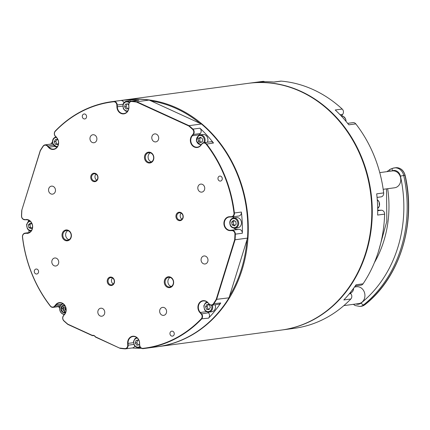 <?xml version="1.0" encoding="UTF-8"?>
<svg xmlns="http://www.w3.org/2000/svg" width="430" height="430" viewBox="0 0 430 430"><rect width="100%" height="100%" fill="white"/><g stroke="black" fill="none" stroke-linecap="round" stroke-linejoin="round"><path stroke-width="0.64" d="M58.507 143.217L57.695 144.544L55.293 144.211L54.255 141.642L55.62 139.401L57.894 139.712M57.174 139.191L55.809 141.432L56.846 144.002L57.953 144.125M56.846 144.002L55.293 144.211M55.809 141.432L54.255 141.642M52.449 141.809A124.469 106.64 -97.7 0 0 50.837 144.088M111.838 101.673L124.254 100.007A124.469 106.64 82.3 0 1 149.172 100.066L201.439 123.996L189.023 125.662L136.761 101.738A124.469 106.64 -97.7 0 0 131.94 101.195A3.644 3.123 -97.7 0 0 131.354 101.211A3.644 3.123 -97.7 0 0 128.71 104.866L128.796 106.656A6.681 5.724 82.3 0 1 123.964 113.541A6.681 5.724 82.3 0 1 117.331 106.812L117.25 105.022A3.644 3.123 -97.7 0 0 113.692 101.442A124.469 106.64 -97.7 0 0 111.838 101.673A124.469 106.64 -97.7 0 0 55.303 130.994A3.644 3.123 -97.7 0 0 55.346 136.342L56.497 137.6A6.681 5.724 82.3 0 1 58.308 144.561A6.681 5.724 82.3 0 1 53.669 149.113A6.681 5.724 82.3 0 1 48.821 147.125L47.671 145.872A3.644 3.123 -97.7 0 0 45.091 144.862L52.073 143.921A3.644 3.123 82.3 0 1 52.868 143.937L57.104 147.081A5.16 4.424 -97.7 0 1 52.965 143.959M45.091 144.862A3.644 3.123 -97.7 0 0 43.081 146.162A124.469 106.64 -97.7 0 0 40.259 150.57L21.769 210.302L40.334 150.742A124.168 106.382 82.3 0 1 43.134 146.377A3.338 2.86 82.3 0 1 47.343 146.109L48.488 147.361L54.755 146.329M56.497 137.6L55.368 136.149A3.338 2.86 82.3 0 1 55.325 131.241A124.168 106.382 82.3 0 1 113.574 101.765A3.338 2.86 82.3 0 1 116.836 105.044L116.917 106.833L122.738 106.086M48.488 147.361A6.982 5.982 -97.7 0 0 57.088 147.382A6.982 5.982 -97.7 0 0 56.513 137.401M131.354 101.211L138.336 100.271A3.644 3.123 82.3 0 1 138.922 100.26A124.469 106.64 -97.7 0 0 120.674 100.507A3.644 3.123 82.3 0 1 123.947 102.727M129.64 102.13A5.16 4.424 -97.7 0 0 126.57 101.243L129.365 100.873A5.16 4.424 82.3 0 1 131.499 101.19M128.796 106.656L128.817 104.882A3.338 2.86 82.3 0 1 131.779 101.518A124.168 106.382 82.3 0 1 136.552 102.055L188.749 125.952L189.023 125.662A124.469 106.64 -97.7 0 1 192.936 129.124L192.624 129.376A3.338 2.86 82.3 0 1 193.027 134.278L191.995 135.563L192.344 135.756L199.326 134.816L200.358 133.531A3.644 3.123 82.3 0 0 199.918 128.183L192.936 129.124A3.644 3.123 -97.7 0 1 193.376 134.472L200.358 133.531M116.917 106.833A6.982 5.982 -97.7 0 0 123.233 113.912A6.982 5.982 -97.7 0 0 128.898 106.672M136.552 102.055L136.761 101.738L149.172 100.066M21.769 210.302A124.469 106.64 -97.7 0 0 21.5 215.876A3.644 3.123 -97.7 0 0 24.795 219.778L26.337 219.757A6.681 5.724 82.3 0 1 32.503 225.9A6.681 5.724 82.3 0 1 27.692 233.033A6.681 5.724 82.3 0 1 26.945 233.076L25.397 233.098A3.644 3.123 -97.7 0 0 25.08 233.125A3.644 3.123 -97.7 0 0 22.462 237.086A124.469 106.64 -97.7 0 0 50.331 306.128A3.644 3.123 -97.7 0 0 53.105 307.364A3.644 3.123 -97.7 0 0 54.949 306.294L55.981 305.01A6.681 5.724 82.3 0 1 59.464 302.908A6.681 5.724 82.3 0 1 65.441 306.681A6.681 5.724 82.3 0 1 64.511 314.319L63.479 315.604A3.644 3.123 -97.7 0 0 63.919 320.947A124.469 106.64 -97.7 0 0 67.832 324.408L92.488 335.696A3.037 2.601 82.3 0 1 92.864 335.61A3.037 2.601 82.3 0 1 95.438 337.05L120.094 348.338A124.469 106.64 -97.7 0 0 124.915 348.875A3.644 3.123 -97.7 0 0 125.501 348.859A3.644 3.123 -97.7 0 0 128.145 345.209L128.059 343.414A6.681 5.724 82.3 0 1 132.892 336.529A6.681 5.724 82.3 0 1 139.524 343.258L139.605 345.053A3.644 3.123 -97.7 0 0 143.163 348.628A124.469 106.64 -97.7 0 0 145.018 348.397A124.469 106.64 -97.7 0 0 201.552 319.082A3.644 3.123 -97.7 0 0 201.503 313.728L200.358 312.476A6.681 5.724 82.3 0 1 198.547 305.51A6.681 5.724 82.3 0 1 203.186 300.957A6.681 5.724 82.3 0 1 208.034 302.946L209.184 304.198A3.644 3.123 -97.7 0 0 211.764 305.209A3.644 3.123 -97.7 0 0 213.775 303.908A124.469 106.64 -97.7 0 0 216.596 299.5L235.086 239.773L247.503 238.102L229.013 297.834A124.469 106.64 82.3 0 1 157.428 346.731L145.018 348.397M58.464 306.644A124.469 106.64 -97.7 0 0 59.689 308.149M28.428 220.106A124.469 106.64 -97.7 0 0 28.445 221.493M28.869 230.313A124.469 106.64 -97.7 0 0 29.063 232.587M26.337 219.757L24.623 219.499A3.338 2.86 82.3 0 1 21.608 215.919A124.168 106.382 82.3 0 1 21.871 210.399M60.13 306.418A3.644 3.123 82.3 0 1 60.087 306.423L53.105 307.364M61.936 304.209L55.631 304.822L54.599 306.101A3.338 2.86 82.3 0 1 50.369 305.95A124.168 106.382 82.3 0 1 22.564 237.075A3.338 2.86 82.3 0 1 25.257 233.42L28.428 232.877M120.094 348.338L95.449 336.824A3.338 2.86 -97.7 0 0 92.337 335.4L67.795 324.161A124.168 106.382 82.3 0 1 63.919 320.737A3.338 2.86 82.3 0 1 63.516 315.835L64.511 314.319M64.548 314.556A6.982 5.982 -97.7 0 0 64.215 304.569A6.982 5.982 -97.7 0 0 55.631 304.822M26.8 233.404A6.982 5.982 -97.7 0 0 32.642 226.357A6.982 5.982 -97.7 0 0 26.165 219.477M92.337 335.4L93.245 335.594M229.013 297.834L216.209 299.371A124.168 106.382 82.3 0 1 213.414 303.736A3.338 2.86 82.3 0 1 209.2 304.005L208.034 302.946M207.883 312.126L208.491 312.787A3.644 3.123 82.3 0 1 208.534 318.141A124.469 106.64 -97.7 0 0 220.757 302.967A3.644 3.123 82.3 0 1 218.746 304.273L211.764 305.209M132.193 347.961A124.469 106.64 -97.7 0 0 141.443 348.257M133.461 342.688L127.645 343.441L127.726 345.231A3.338 2.86 82.3 0 1 124.764 348.596A124.168 106.382 82.3 0 1 119.992 348.058M134.784 346.102A3.644 3.123 82.3 0 1 132.483 347.924L125.501 348.859M215.118 304.757A5.16 4.424 82.3 0 1 211.743 311.755L208.953 312.132A5.16 4.424 -97.7 0 0 212.323 305.133M209.319 304.816L210.356 307.391L208.991 309.627L206.588 309.294L205.551 306.724L206.916 304.483L209.319 304.816M208.469 304.273L207.104 306.515L205.551 306.724M207.104 306.515L208.142 309.089L206.588 309.294M208.142 309.089L209.249 309.213M206.448 311.653L200.358 312.476L200.031 312.712L201.175 313.964A3.338 2.86 82.3 0 1 201.219 318.872A124.168 106.382 82.3 0 1 142.97 348.348A3.338 2.86 82.3 0 1 139.707 345.07L139.524 343.258M139.626 343.28A6.982 5.982 -97.7 0 0 133.311 336.201A6.982 5.982 -97.7 0 0 127.645 343.441M208.055 302.752A6.982 5.982 -97.7 0 0 199.455 302.731A6.982 5.982 -97.7 0 0 200.031 312.712M201.439 123.996A124.469 106.64 82.3 0 1 247.503 238.102M234.941 234.194L242.337 233.259A3.644 3.123 82.3 0 0 239.042 229.357L230.518 230.313L230.378 230.636L231.921 230.62A3.338 2.86 82.3 0 1 234.941 234.194A124.168 106.382 82.3 0 1 234.673 239.714L235.086 239.773A124.469 106.64 -97.7 0 0 235.355 234.194A3.644 3.123 -97.7 0 0 232.06 230.292L230.518 230.313A6.681 5.724 82.3 0 1 224.352 224.17A6.681 5.724 82.3 0 1 229.163 217.037A6.681 5.724 82.3 0 1 229.91 216.994L231.458 216.973A3.644 3.123 -97.7 0 0 231.775 216.951A3.644 3.123 -97.7 0 0 234.393 212.984A124.469 106.64 -97.7 0 0 206.524 143.948A3.644 3.123 -97.7 0 0 203.75 142.706L210.732 141.771A3.644 3.123 82.3 0 1 213.506 143.007A124.469 106.64 -97.7 0 0 199.918 128.183M242.337 233.259A124.469 106.64 -97.7 0 0 241.375 212.049A3.644 3.123 82.3 0 1 238.757 216.01L231.775 216.951M188.749 125.952A124.168 106.382 82.3 0 1 192.624 129.376M237.5 229.378A6.681 5.724 82.3 0 1 234.001 228.222M232.651 218.209A6.681 5.724 82.3 0 1 234.608 216.57M238.516 217.94A5.16 4.424 82.3 0 1 241.45 223.401A5.16 4.424 82.3 0 1 237.725 227.83L234.93 228.206A5.16 4.424 -97.7 0 0 238.661 223.777A5.16 4.424 -97.7 0 0 235.721 218.316A5.16 4.424 -97.7 0 0 233.554 217.978L236.35 217.601A5.16 4.424 82.3 0 1 238.516 217.94M199.101 135.095A6.681 5.724 82.3 0 1 199.326 134.816M204.599 142.593A5.16 4.424 -97.7 0 0 204.309 137.175A5.16 4.424 -97.7 0 0 200.004 134.864L202.793 134.488A5.16 4.424 82.3 0 1 207.099 136.799A5.16 4.424 82.3 0 1 207.394 142.217M198.391 138.342L200.568 137.245L202.557 138.922L202.369 141.701L200.192 142.798L198.203 141.121L198.391 138.342L199.945 138.137L199.756 140.911L201.369 142.201M199.756 140.911L198.203 141.121M201.025 137.627L199.945 138.137M203.75 142.706A3.644 3.123 -97.7 0 0 201.906 143.781L200.917 145.292L201.95 144.012A3.338 2.86 82.3 0 1 206.174 144.163A124.168 106.382 82.3 0 1 233.979 213.038A3.338 2.86 82.3 0 1 231.286 216.693L229.749 216.715L229.91 216.994M229.749 216.715A6.982 5.982 -97.7 0 0 223.906 223.761A6.982 5.982 -97.7 0 0 230.378 230.636M200.875 145.06A6.681 5.724 82.3 0 1 197.392 147.162A6.681 5.724 82.3 0 1 191.415 143.394A6.681 5.724 82.3 0 1 192.344 135.756L193.376 134.472L193.027 134.278M191.995 135.563A6.982 5.982 -97.7 0 0 192.328 145.544A6.982 5.982 -97.7 0 0 200.917 145.292M234.673 239.714L216.209 299.371M176.139 214.871A4.252 3.639 -97.7 0 0 180.251 220.644A4.252 3.639 -97.7 0 0 182.358 213.828A4.252 3.639 -97.7 0 0 176.139 214.871M164.529 280.177A5.466 4.682 -97.7 0 0 169.812 287.6A5.466 4.682 -97.7 0 0 172.527 278.833A5.466 4.682 -97.7 0 0 164.529 280.177M62.275 233.361A5.466 4.682 -97.7 0 0 67.558 240.784A5.466 4.682 -97.7 0 0 70.273 232.017A5.466 4.682 -97.7 0 0 62.275 233.361M53.777 258.296A4.037 3.456 82.3 0 1 54.734 258A4.037 3.456 82.3 0 1 58.7 261.537A4.037 3.456 82.3 0 1 55.809 265.998A4.037 3.456 82.3 0 1 51.96 263.031A4.037 3.456 82.3 0 1 53.777 258.296M53.169 186.405A4.037 3.456 82.3 0 1 55.465 190.678A4.037 3.456 82.3 0 1 52.551 194.14A4.037 3.456 82.3 0 1 48.585 190.603A4.037 3.456 82.3 0 1 51.476 186.142A4.037 3.456 82.3 0 1 53.169 186.405M96.556 137.154A4.037 3.456 82.3 0 1 93.966 142.738A4.037 3.456 82.3 0 1 89.999 139.202A4.037 3.456 82.3 0 1 92.891 134.74A4.037 3.456 82.3 0 1 96.556 137.154M158.519 139.395A4.037 3.456 82.3 0 1 155.789 141.9A4.037 3.456 82.3 0 1 151.822 138.363A4.037 3.456 82.3 0 1 154.714 133.902A4.037 3.456 82.3 0 1 158.519 139.395M202.767 191.818A4.037 3.456 82.3 0 1 201.81 192.119A4.037 3.456 82.3 0 1 197.848 188.576A4.037 3.456 82.3 0 1 200.735 184.115A4.037 3.456 82.3 0 1 204.589 187.082A4.037 3.456 82.3 0 1 202.767 191.818M203.374 263.708A4.037 3.456 82.3 0 1 201.079 259.435A4.037 3.456 82.3 0 1 203.992 255.974A4.037 3.456 82.3 0 1 207.959 259.51A4.037 3.456 82.3 0 1 205.067 263.972A4.037 3.456 82.3 0 1 203.374 263.708M159.987 312.959A4.037 3.456 82.3 0 1 162.583 307.375A4.037 3.456 82.3 0 1 166.544 310.911A4.037 3.456 82.3 0 1 163.658 315.373A4.037 3.456 82.3 0 1 159.987 312.959M218.08 177.654A2.51 2.15 82.3 0 1 219.778 176.096A2.51 2.15 82.3 0 1 222.245 178.294A2.51 2.15 82.3 0 1 220.445 181.073A2.51 2.15 82.3 0 1 218.08 177.654M82.399 115.53A2.51 2.15 82.3 0 1 84.097 113.977A2.51 2.15 82.3 0 1 86.564 116.175A2.51 2.15 82.3 0 1 84.769 118.949A2.51 2.15 82.3 0 1 82.399 115.53M34.4 270.599A2.51 2.15 82.3 0 1 36.098 269.04A2.51 2.15 82.3 0 1 38.566 271.244A2.51 2.15 82.3 0 1 36.765 274.017A2.51 2.15 82.3 0 1 34.4 270.599M170.076 332.718A2.51 2.15 82.3 0 1 171.774 331.164A2.51 2.15 82.3 0 1 174.241 333.363A2.51 2.15 82.3 0 1 172.446 336.136A2.51 2.15 82.3 0 1 170.076 332.718M98.024 310.718A4.037 3.456 82.3 0 1 100.754 308.213A4.037 3.456 82.3 0 1 104.721 311.755A4.037 3.456 82.3 0 1 101.829 316.211A4.037 3.456 82.3 0 1 98.024 310.718M144.733 155.552A5.466 4.682 -97.7 0 0 150.016 162.975A5.466 4.682 -97.7 0 0 152.731 154.214A5.466 4.682 -97.7 0 0 144.733 155.552M90.923 175.859A4.252 3.639 -97.7 0 0 95.035 181.632A4.252 3.639 -97.7 0 0 97.148 174.816A4.252 3.639 -97.7 0 0 90.923 175.859M107.425 279.71A4.252 3.639 -97.7 0 0 111.531 285.482A4.252 3.639 -97.7 0 0 113.644 278.667A4.252 3.639 -97.7 0 0 107.425 279.71M63.076 233.544A4.859 4.16 82.3 0 1 66.365 230.528A4.859 4.16 82.3 0 1 71.133 234.791A4.859 4.16 82.3 0 1 67.66 240.16A4.859 4.16 82.3 0 1 63.076 233.544M67.8 230.625A4.859 4.16 -97.7 0 0 65.865 233.167A4.859 4.16 -97.7 0 0 69.015 239.687M145.533 155.735A4.859 4.16 82.3 0 1 148.823 152.725A4.859 4.16 82.3 0 1 153.596 156.982A4.859 4.16 82.3 0 1 150.118 162.352A4.859 4.16 82.3 0 1 145.533 155.735M150.258 152.822A4.859 4.16 -97.7 0 0 148.328 155.359A4.859 4.16 -97.7 0 0 151.473 161.879M165.33 280.36A4.859 4.16 82.3 0 1 168.619 277.35A4.859 4.16 82.3 0 1 173.392 281.607A4.859 4.16 82.3 0 1 169.915 286.977A4.859 4.16 82.3 0 1 165.33 280.36M170.054 277.447A4.859 4.16 -97.7 0 0 168.125 279.984A4.859 4.16 -97.7 0 0 171.274 286.504M91.724 176.042A3.644 3.123 82.3 0 1 94.192 173.784A3.644 3.123 82.3 0 1 97.771 176.977A3.644 3.123 82.3 0 1 95.164 181.003A3.644 3.123 82.3 0 1 91.724 176.042M95.981 174.15A3.644 3.123 -97.7 0 0 95.143 175.58A3.644 3.123 -97.7 0 0 96.793 180.175M176.94 215.054A3.644 3.123 82.3 0 1 179.407 212.796A3.644 3.123 82.3 0 1 182.986 215.989A3.644 3.123 82.3 0 1 180.38 220.02A3.644 3.123 82.3 0 1 176.94 215.054M181.197 213.167A3.644 3.123 -97.7 0 0 180.353 214.597A3.644 3.123 -97.7 0 0 182.003 219.187M108.226 279.892A3.644 3.123 82.3 0 1 110.693 277.635A3.644 3.123 82.3 0 1 114.267 280.828A3.644 3.123 82.3 0 1 111.66 284.853A3.644 3.123 82.3 0 1 108.226 279.892M112.477 278.006A3.644 3.123 -97.7 0 0 111.639 279.435A3.644 3.123 -97.7 0 0 113.289 284.026M157.659 346.698A124.469 106.64 -97.7 0 0 157.896 346.666A124.469 106.64 -97.7 0 0 248.228 224.127A124.469 106.64 -97.7 0 0 150.597 100.142A124.469 106.64 -97.7 0 0 124.716 99.943A124.469 106.64 -97.7 0 0 124.485 99.975M150.989 100.899A123.867 106.124 82.3 0 1 199.88 123.281M247.013 239.677A123.867 106.124 82.3 0 1 229.55 296.098M124.716 99.943L248.234 83.334A124.469 106.64 82.3 0 1 370.51 192.484A124.469 106.64 82.3 0 1 281.408 330.057L157.896 346.666M343.436 126.28A124.168 106.382 82.3 0 1 361.888 263.482M281.639 330.025A124.469 106.64 -97.7 0 0 281.876 329.993A124.469 106.64 -97.7 0 0 370.977 192.42A124.469 106.64 -97.7 0 0 248.696 83.269L261.112 81.603A124.469 106.64 82.3 0 1 262.961 81.372A3.644 3.123 82.3 0 1 264.681 81.743M262.961 81.372L255.979 82.313A124.469 106.64 82.3 0 1 274.232 82.066L281.215 81.125A124.469 106.64 82.3 0 1 342.205 109.048A3.644 3.123 82.3 0 1 342.645 114.396L341.506 115.815A6.681 5.724 -97.7 0 0 341.447 115.885M273.937 82.039L280.629 81.141A3.644 3.123 82.3 0 1 281.215 81.125M342.205 109.048L335.223 109.989A124.469 106.64 82.3 0 1 348.811 124.813L355.793 123.878A124.469 106.64 82.3 0 1 383.662 192.914A3.644 3.123 82.3 0 1 381.05 196.875L377.062 197.413M347.666 123.362L353.025 122.636A3.644 3.123 82.3 0 1 355.793 123.878M350.267 293.104L350.778 293.658A3.644 3.123 82.3 0 1 350.821 299.011A124.469 106.64 82.3 0 1 294.287 328.327L281.876 329.993M377.696 209.894A6.681 5.724 -97.7 0 0 379.625 210.249L381.329 210.222A3.644 3.123 82.3 0 1 384.624 214.124A124.469 106.64 82.3 0 1 363.049 283.832L356.067 284.773A124.469 106.64 82.3 0 1 343.839 299.946L350.821 299.011M363.049 283.832A3.644 3.123 82.3 0 1 361.033 285.138L355.293 285.907M383.662 192.914L376.68 193.849A124.469 106.64 82.3 0 1 377.642 215.064L384.624 214.124M379.76 172.618L392.348 170.925A8.498 7.283 82.3 0 1 400.771 180.31A8.498 7.283 82.3 0 1 394.616 187.776L383.189 189.307M354.513 287.025L356.491 286.756A8.498 7.283 82.3 0 1 364.844 294.211A8.498 7.283 82.3 0 1 358.76 303.607L343.86 305.612M62.963 303.725A5.466 4.682 -97.7 0 0 59.931 306.961A5.466 4.682 -97.7 0 0 64.414 314.438M64.602 314.212A5.219 4.472 82.3 0 1 60.001 307.068A5.219 4.472 82.3 0 1 63.21 303.892M65.822 311.825L63.135 312.562L60.936 308.756A3.838 3.289 -97.7 0 0 63.129 312.562L63.135 312.562A3.838 3.289 -97.7 0 0 65.564 312.572M60.936 308.756L63.291 305.295A3.838 3.289 -97.7 0 0 60.936 308.745L62.484 308.541L64.586 312.185M64.575 305.219A3.838 3.289 -97.7 0 0 63.301 305.295L65.021 305.875M64.452 305.665L62.484 308.541M64.925 305.837A3.096 2.655 -97.7 0 0 63.274 307.649A3.096 2.655 -97.7 0 0 65.656 311.874M63.312 308.546A1.215 1.043 -97.7 0 0 64.457 310.202A1.215 1.043 -97.7 0 0 64.134 307.794A1.215 1.043 -97.7 0 0 63.312 308.546M63.35 308.6A1.091 0.935 82.3 0 1 64.946 308.332A1.091 0.935 82.3 0 1 64.403 310.089A1.091 0.935 82.3 0 1 63.35 308.6M139.546 343.796L139.229 344.828L136.858 345.225L135.294 343.022L136.095 340.426L138.465 340.028L139.121 340.947M138.503 340.076L137.648 340.216L136.842 342.817L138.412 345.016M136.842 342.817L135.294 343.022M137.648 340.216L136.095 340.426M233.49 220.364L235.764 221.407L236.204 224.175L234.371 225.906L232.098 224.863L231.657 222.095L233.49 220.364M234.447 220.805L233.21 221.885L233.651 224.653L235.076 225.245M233.651 224.653L232.098 224.863M233.21 221.885L231.657 222.095M128.796 107.699L128.516 108.602L126.146 109L124.582 106.801L125.383 104.205L127.753 103.807L128.726 105.167M127.791 103.856L126.936 103.995L126.13 106.592L127.699 108.79M126.936 103.995L125.383 104.205M126.13 106.592L124.582 106.801M32.513 227.346L31.121 228.663L28.848 227.62L28.407 224.852L30.24 223.122L32.046 223.949M31.196 223.562L29.96 224.643L30.401 227.416L31.825 228.002M28.407 224.852L29.96 224.643M30.401 227.416L28.848 227.62M57.545 146.436A4.553 3.902 82.3 0 1 53.127 143.76A4.553 3.902 82.3 0 1 56.346 137.433M47.343 146.109L53.497 145.087M120.674 100.507L113.692 101.442L113.574 101.765M116.836 105.044L123.077 104.237M131.779 101.518L131.94 101.195L138.922 100.26M60.608 305.531L54.599 306.101M25.257 233.42L25.397 233.098L29.175 232.592M24.795 219.778L24.623 219.499M220.757 302.967L213.414 303.736M201.219 318.872L208.534 318.141M124.764 348.596L124.915 348.875M211.474 305.236A4.553 3.902 82.3 0 1 211.485 305.268A4.553 3.902 82.3 0 1 209.2 311.417A4.553 3.902 82.3 0 1 204.121 307.794A4.553 3.902 82.3 0 1 207.625 302.516M133.816 344.446L127.726 345.231M143.163 348.628L142.97 348.348M208.491 312.787L201.175 313.964M206.174 144.163L213.506 143.007M241.375 212.049L233.979 213.038M200.821 145.13L196.295 141.013L198.73 135.262L200.004 134.864A5.16 4.424 -97.7 0 0 198.778 135.246M201.358 144.464A4.553 3.902 82.3 0 1 196.703 141.4A4.553 3.902 82.3 0 1 198.692 135.842A4.553 3.902 82.3 0 1 203.352 137.208A4.553 3.902 82.3 0 1 203.616 142.728M239.042 229.357L232.06 230.292L231.921 230.62M231.286 216.693L231.458 216.973M340.082 114.74L342.645 114.396M341.506 115.815L341.151 115.864M346.096 121.443L345.548 118.728L343.377 116.38L341.178 115.89A5.16 4.424 82.3 0 1 346.016 121.346M350.778 293.658L349.278 293.857M353.594 288.304A5.16 4.424 82.3 0 1 349.843 293.185L353.675 288.191M379.625 210.249L377.701 210.506M381.329 210.222L377.701 210.711M391.477 171.043L392.289 170.748A7.288 6.24 82.3 0 1 400.438 176.139A122.045 104.56 82.3 0 1 361.168 303.016A7.288 6.24 82.3 0 1 355.986 303.983M354.739 286.702A104.737 89.736 -97.7 0 0 355.701 285.853M374.374 262.698A104.737 89.736 -97.7 0 0 387.688 188.705M400.438 176.139L403.7 175.456A9.713 8.326 -97.7 0 0 394.326 167.899A9.713 8.326 -97.7 0 0 392.832 168.264A2.429 1.231 -110 0 0 392.697 168.297L390.478 169.103A2.429 1.231 -110 0 1 390.612 169.071M392.289 170.748A2.429 1.231 -110 0 1 392.697 168.297L395.568 167.727A9.713 8.326 82.3 0 1 404.942 175.29A124.469 106.64 82.3 0 1 364.887 304.687L363.646 304.854A2.429 1.113 -128.9 0 1 361.168 303.016M363.646 304.854A124.469 106.64 -97.7 0 0 403.7 175.456L405.119 175.284C416.466 223.643 399.868 277.312 365.027 304.628A1.215 0.554 -128.9 0 1 364.887 304.687A9.713 8.326 82.3 0 1 361.227 306.284L359.985 306.45A9.713 8.326 -97.7 0 0 363.646 304.854M389.983 171.242A2.429 1.231 -110 0 1 390.478 169.103L386.914 171.656M365.118 304.499A1.215 0.554 -128.9 0 1 365.027 304.628L361.227 306.284M136.74 337.582L135.015 338.571L133.536 341.409L134.337 345.5L136.176 347.236L138.659 347.698A5.16 4.424 -97.7 0 0 140.25 347.107M139.911 346.451A4.553 3.902 82.3 0 1 133.983 343.995A4.553 3.902 82.3 0 1 137.337 338.087M377.26 199.735A5.16 4.424 82.3 0 1 377.68 208.48M235.237 218.918A4.553 3.902 82.3 0 1 236.473 226.707A4.553 3.902 82.3 0 1 230.082 223.783A4.553 3.902 82.3 0 1 235.237 218.918M127.393 111.51L125.495 111.026L123.351 108.79L122.991 104.49C123.625 102.641 124.824 101.561 126.57 101.243A5.16 4.424 -97.7 0 0 123.077 104.447M127.834 110.865A4.553 3.902 82.3 0 1 124.033 109.29A4.553 3.902 82.3 0 1 123.259 104.716A4.553 3.902 82.3 0 1 129.177 102.775M29.514 230.63A5.16 4.424 -97.7 0 0 31.127 231.001L29.433 230.62L27.439 228.894L26.558 224.675L28.031 221.837L29.761 220.848M31.567 230.356A4.553 3.902 82.3 0 1 29.374 230.109A4.553 3.902 82.3 0 1 26.8 225.126A4.553 3.902 82.3 0 1 30.353 221.353M56.282 136.815C53.03 137.842 51.896 140.218 52.874 143.942M25.08 233.125L29.229 232.565M207.034 302.01L205.303 303L203.825 305.837L204.626 309.928L206.464 311.664L208.953 312.132M386.522 188.861L386.823 221.321L378.352 251.808M353.39 304.333L355.099 305.536L359.985 306.45M395.568 167.727C400.4 167.566 403.582 170.087 405.119 175.284M64.457 310.202L66.091 309.982M64.134 307.794L65.769 307.574M138.659 347.698L140.497 347.451M377.26 199.687L379.104 201.842L379.41 205.997L377.68 208.507M233.554 217.978C231.544 218.375 230.292 219.687 229.808 221.918C229.668 225.927 231.378 228.024 234.93 228.206"/></g></svg>
